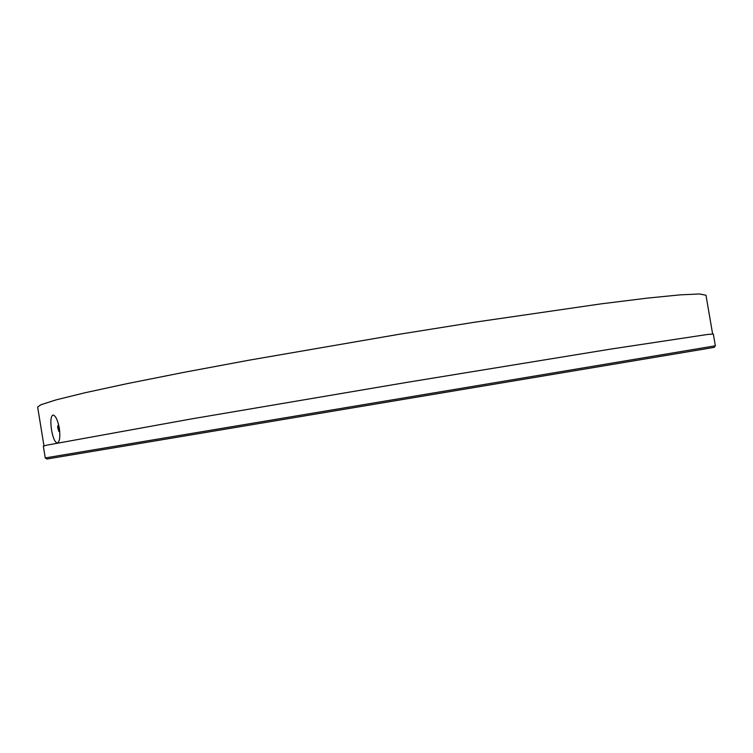 <?xml version="1.0" encoding="UTF-8"?>
<svg xmlns="http://www.w3.org/2000/svg" width="753" height="753" viewBox="0 0 753 753"><rect width="100%" height="100%" fill="white"/><g stroke="black" fill="none" stroke-linecap="round" stroke-linejoin="round"><path stroke-width="1.13" d="M57.172 442.999C54.837 442.227 52.955 437.851 51.533 429.878C50.282 421.266 50.762 416.324 52.964 415.063C55.524 415.468 57.642 419.816 59.308 428.09C60.353 436.307 59.788 441.249 57.623 442.915M715.35 345.806L714.23 347.34L708.187 348.394L46.818 459.029L45.255 457.946L48.7 457.353L715.35 345.806L713.326 334.04L707.208 334.511L609.252 349.326L407.025 382.355L190.18 419.139L46.714 445.174L43.335 446.162L45.255 457.946M43.975 445.87L37.65 407.072L40.831 404.766L56.164 399.852L85.023 392.746L127.596 383.541L183.007 372.519L249.111 360.179L398.996 334.304L473.75 322.359L601.045 303.864L647.458 298.103L680.326 294.847L699.575 293.971L705.975 295.232L712.63 333.974M59.515 429.445L58.875 431.394L57.623 427.196L57.972 425.633L59.176 427.309M58.612 429.671L58.565 427.365L58.574 429.615M57.972 425.633L58.687 424.993M58.875 431.394L59.76 431.78"/></g></svg>
